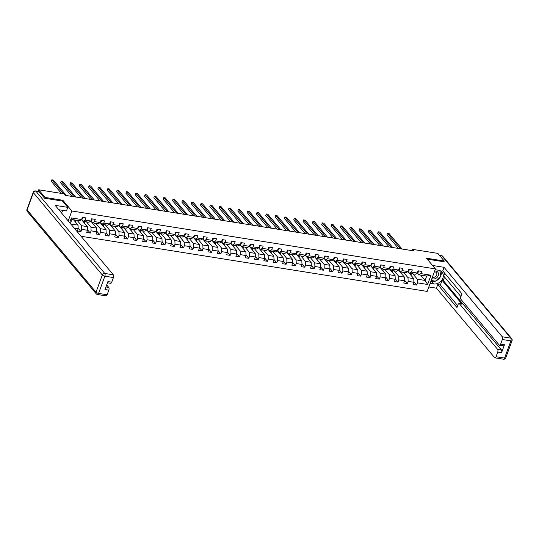 <?xml version="1.0" encoding="UTF-8"?>
<svg xmlns="http://www.w3.org/2000/svg" width="539" height="539" viewBox="0 0 539 539"><rect width="100%" height="100%" fill="white"/><g stroke="black" fill="none" stroke-linecap="round" stroke-linejoin="round"><path stroke-width="0.81" d="M81.045 236.264L427.178 291.41L435.411 268.914L71.849 210.985L68.21 220.936M420.629 275.085L425.109 280.435L426.706 276.056L418.938 274.816L420.851 273.61L421.666 271.387L418.075 270.814L417.267 273.037L411.526 272.121L412.342 269.904L408.751 269.332L407.942 271.548L402.202 270.639L403.017 268.415L399.426 267.843L398.617 270.066L392.877 269.15L393.692 266.933L390.101 266.36L389.293 268.577L383.552 267.667L384.368 265.444L380.777 264.871L379.968 267.095L374.228 266.178L375.036 263.962L371.452 263.389L370.643 265.606L364.903 264.696L365.711 262.473L362.127 261.9L361.312 264.123L355.578 263.207L356.387 260.991L352.802 260.418L351.987 262.634L346.254 261.725L347.062 259.502L343.478 258.929L342.663 261.152L336.929 260.236L337.737 258.019L334.153 257.447L333.338 259.663L327.604 258.754L328.413 256.53L324.828 255.958L324.013 258.181L318.273 257.265L319.088 255.048L315.504 254.475L314.688 256.692L308.948 255.782L309.763 253.559L306.179 252.986L305.364 255.21L299.623 254.293L300.439 252.077L296.854 251.504L296.039 253.721L290.299 252.804L291.114 250.588L287.523 250.015L286.714 252.239L280.974 251.322L281.789 249.099L278.198 248.533L277.39 250.75L271.649 249.833L272.464 247.617L268.873 247.044L268.065 249.267L262.325 248.351L263.14 246.128L259.549 245.562L258.74 247.778L253 246.862L253.808 244.645L250.224 244.073L249.416 246.296L243.675 245.38L244.484 243.156L240.899 242.59L240.084 244.807L234.35 243.891L235.159 241.674L231.575 241.101L230.759 243.325L225.026 242.409L225.834 240.185L222.25 239.619L221.435 241.836L215.701 240.92L216.51 238.703L212.925 238.13L212.11 240.347L206.376 239.437L207.185 237.214L203.601 236.648L202.785 238.865L197.045 237.948L197.86 235.732L194.276 235.159L193.461 237.376L187.72 236.466L188.535 234.243L184.951 233.67L184.136 235.893L178.396 234.977L179.211 232.76L175.626 232.188L174.811 234.404L169.071 233.495L169.886 231.271L166.295 230.699L165.486 232.922L159.746 232.006L160.561 229.789L156.97 229.216L156.162 231.433L150.421 230.524L151.237 228.3L147.646 227.727L146.837 229.951L141.097 229.035L141.912 226.818L138.321 226.245L137.512 228.462L131.772 227.552L132.581 225.329L128.996 224.756L128.188 226.98L122.447 226.063L123.256 223.847L119.671 223.274L118.863 225.491L113.123 224.581L113.931 222.358L110.347 221.785L109.532 224.008L103.798 223.092L104.606 220.875L101.022 220.303L100.207 222.519L94.473 221.61L95.282 219.386L91.697 218.814L90.882 221.037L85.149 220.121L85.957 217.904L82.373 217.332L81.557 219.548L71.397 217.931L69.666 222.668M420.851 273.61L431.018 275.227L427.629 284.471L417.469 282.854L416.66 285.07L413.864 281.735M74.267 228.172L78.175 228.792L77.367 231.015L80.951 231.581L81.766 229.365L87.5 230.281L86.691 232.498L90.276 233.07L91.091 230.847L96.825 231.763L96.016 233.987L99.6 234.553L100.416 232.336L106.149 233.252L105.341 235.469L108.925 236.042L109.74 233.825L115.474 234.734L114.666 236.958L118.25 237.524L119.065 235.307L124.805 236.223L123.99 238.44L127.575 239.013L128.39 236.796L134.13 237.706L133.315 239.929L136.899 240.502L137.714 238.278L143.455 239.195L142.64 241.411L146.224 241.984L147.039 239.767L152.78 240.677L151.964 242.9L155.555 243.473L156.364 241.25L162.104 242.166L161.289 244.383L164.88 244.955L165.689 242.739L171.429 243.648L170.614 245.872L174.205 246.444L175.013 244.221L180.754 245.137L179.938 247.354L183.529 247.927L184.338 245.71L190.078 246.619L189.27 248.843L192.854 249.416L193.663 247.192L199.403 248.108L198.595 250.325L202.179 250.898L202.987 248.681L208.728 249.591L207.919 251.814L211.504 252.387L212.319 250.163L218.052 251.08L217.244 253.296L220.828 253.869L221.644 251.652L227.377 252.562L226.569 254.785L230.153 255.358L230.968 253.135L236.702 254.051L235.893 256.268L239.478 256.84L240.293 254.624L246.033 255.533L245.218 257.757L248.802 258.329L249.618 256.106L255.358 257.022L254.543 259.239L258.127 259.811L258.942 257.595L264.683 258.511L263.867 260.728L267.452 261.3L268.267 259.077L274.007 259.993L273.192 262.217L276.783 262.783L277.592 260.566L283.332 261.482L282.517 263.699L286.108 264.272L286.916 262.048L292.657 262.965L291.842 265.188L295.433 265.754L296.241 263.537L301.981 264.454L301.166 266.67L304.757 267.243L305.566 265.02L311.306 265.936L310.491 268.159L314.082 268.725L314.891 266.509L320.631 267.425L319.822 269.641L323.407 270.214L324.215 267.991L329.956 268.907L329.147 271.13L332.731 271.696L333.547 269.48L339.28 270.396L338.472 272.613L342.056 273.185L342.871 270.969L348.605 271.878L347.796 274.102L351.381 274.668L352.196 272.451L357.93 273.367L357.121 275.584L360.706 276.157L361.521 273.94L367.254 274.85L366.446 277.073L370.03 277.646L370.845 275.422L376.586 276.339L375.771 278.555L379.355 279.128L380.17 276.911L385.911 277.821L385.095 280.044L388.68 280.617L389.495 278.393L395.235 279.31L394.42 281.526L398.004 282.099L398.82 279.882L404.56 280.792L403.745 283.015L407.336 283.588L408.144 281.365L413.885 282.281L413.069 284.498L416.66 285.07M62.564 201.141L62.881 200.279L45.067 197.442L38.66 189.789L64.067 193.838L65.347 195.367L413.73 250.878L412.45 249.348L411.991 250.595M417.267 273.037L415.353 274.243L409.613 273.334L407.996 271.4M407.868 271.595L413.75 278.623L408.01 277.706L403.536 272.363M409.613 273.334L411.526 272.121M413.885 282.281L413.75 278.623M408.144 281.365L408.01 277.706M407.942 271.548L406.029 272.761L400.288 271.845L398.671 269.918M398.543 270.113L404.425 277.14L398.685 276.224L394.204 270.874M400.288 271.845L402.202 270.639M404.56 280.792L404.425 277.14M398.82 279.882L398.685 276.224M398.617 270.066L396.704 271.272L390.964 270.362L389.347 268.429M389.219 268.624L395.1 275.651L389.36 274.735L384.88 269.392M390.964 270.362L392.877 269.15M395.235 279.31L395.1 275.651M389.495 278.393L389.36 274.735M389.293 268.577L387.373 269.79L381.639 268.873L380.022 266.946M379.887 267.142L385.776 274.169L380.035 273.253L375.555 267.903M381.639 268.873L383.552 267.667M385.911 277.821L385.776 274.169M380.17 276.911L380.035 273.253M379.968 267.095L378.048 268.301L372.314 267.391L370.697 265.457M370.562 265.653L376.451 272.68L370.711 271.764L366.23 266.421M372.314 267.391L374.228 266.178M376.586 276.339L376.451 272.68M370.845 275.422L370.711 271.764M370.643 265.606L368.723 266.818L362.99 265.902L361.373 263.969M361.238 264.171L367.12 271.198L361.386 270.282L356.906 264.932M362.99 265.902L364.903 264.696M367.254 274.85L367.12 271.198M361.521 273.94L361.386 270.282M361.312 264.123L359.398 265.329L353.658 264.413L352.048 262.486M351.913 262.682L357.795 269.709L352.061 268.793L347.581 263.45M353.658 264.413L355.578 263.207M357.93 273.367L357.795 269.709M352.196 272.451L352.061 268.793M351.987 262.634L350.074 263.847L344.333 262.931L342.716 260.997M342.588 261.199L348.47 268.227L342.737 267.31L338.256 261.961M344.333 262.931L346.254 261.725M348.605 271.878L348.47 268.227M342.871 270.969L342.737 267.31M342.663 261.152L340.749 262.358L335.009 261.442L333.392 259.515M333.264 259.71L339.146 266.738L333.412 265.821L328.931 260.478M335.009 261.442L336.929 260.236M339.28 270.396L339.146 266.738M333.547 269.48L333.412 265.821M333.338 259.663L331.424 260.876L325.684 259.96L324.067 258.026M323.939 258.228L329.821 265.249L324.08 264.339L319.607 258.989M325.684 259.96L327.604 258.754M329.956 268.907L329.821 265.249M324.215 267.991L324.08 264.339M324.013 258.181L322.1 259.387L316.359 258.471L314.742 256.544M314.614 256.739L320.496 263.766L314.756 262.85L310.282 257.507M316.359 258.471L318.273 257.265M320.631 267.425L320.496 263.766M314.891 266.509L314.756 262.85M314.688 256.692L312.775 257.905L307.035 256.988L305.418 255.055M305.29 255.257L311.171 262.277L305.431 261.368L300.957 256.018M307.035 256.988L308.948 255.782M311.306 265.936L311.171 262.277M305.566 265.02L305.431 261.368M305.364 255.21L303.45 256.416L297.71 255.499L296.093 253.573M295.965 253.768L301.847 260.795L296.106 259.879L291.633 254.536M297.71 255.499L299.623 254.293M301.981 264.454L301.847 260.795M296.241 263.537L296.106 259.879M296.039 253.721L294.126 254.934L288.385 254.017L286.768 252.084M286.64 252.286L292.522 259.306L286.782 258.397L282.308 253.047M288.385 254.017L290.299 252.804M292.657 262.965L292.522 259.306M286.916 262.048L286.782 258.397M286.714 252.239L284.801 253.445L279.061 252.528L277.444 250.601M277.315 250.797L283.197 257.824L277.457 256.908L272.977 251.565M279.061 252.528L280.974 251.322M283.332 261.482L283.197 257.824M277.592 260.566L277.457 256.908M277.39 250.75L275.476 251.962L269.736 251.046L268.119 249.112M267.991 249.314L273.873 256.335L268.132 255.425L263.652 250.076M269.736 251.046L271.649 249.833M274.007 259.993L273.873 256.335M268.267 259.077L268.132 255.425M268.065 249.267L266.145 250.473L260.411 249.557L258.794 247.63M258.659 247.825L264.548 254.853L258.808 253.936L254.327 248.594M260.411 249.557L262.325 248.351M264.683 258.511L264.548 254.853M258.942 257.595L258.808 253.936M258.74 247.778L256.82 248.984L251.086 248.075L249.469 246.141M249.335 246.343L255.223 253.364L249.483 252.454L245.002 247.105M251.086 248.075L253 246.862M255.358 257.022L255.223 253.364M249.618 256.106L249.483 252.454M249.416 246.296L247.495 247.502L241.762 246.586L240.145 244.659M240.01 244.854L245.899 251.881L240.158 250.965L235.678 245.616M241.762 246.586L243.675 245.38M246.033 255.533L245.899 251.881M240.293 254.624L240.158 250.965M240.084 244.807L238.171 246.013L232.437 245.104L230.82 243.17M230.685 243.372L236.567 250.392L230.833 249.483L226.353 244.133M232.437 245.104L234.35 243.891M236.702 254.051L236.567 250.392M230.968 253.135L230.833 249.483M230.759 243.325L228.846 244.531L223.106 243.615L221.495 241.688M221.361 241.883L227.242 248.91L221.509 247.994L217.028 242.644M223.106 243.615L225.026 242.409M227.377 252.562L227.242 248.91M221.644 251.652L221.509 247.994M221.435 241.836L219.521 243.042L213.781 242.132L212.164 240.199M212.036 240.401L217.918 247.421L212.184 246.512L207.704 241.162M213.781 242.132L215.701 240.92M218.052 251.08L217.918 247.421M212.319 250.163L212.184 246.512M212.11 240.347L210.197 241.56L204.456 240.643L202.839 238.716M202.711 238.912L208.593 245.939L202.853 245.023L198.379 239.673M204.456 240.643L206.376 239.437M208.728 249.591L208.593 245.939M202.987 248.681L202.853 245.023M202.785 238.865L200.872 240.071L195.131 239.161L193.514 237.227M193.386 237.423L199.268 244.45L193.528 243.534L189.054 238.191M195.131 239.161L197.045 237.948M199.403 248.108L199.268 244.45M193.663 247.192L193.528 243.534M193.461 237.376L191.547 238.588L185.807 237.672L184.19 235.745M184.062 235.941L189.944 242.968L184.203 242.051L179.73 236.702M185.807 237.672L187.72 236.466M190.078 246.619L189.944 242.968M184.338 245.71L184.203 242.051M184.136 235.893L182.222 237.099L176.482 236.19L174.865 234.256M174.737 234.452L180.619 241.479L174.879 240.562L170.405 235.22M176.482 236.19L178.396 234.977M180.754 245.137L180.619 241.479M175.013 244.221L174.879 240.562M174.811 234.404L172.898 235.617L167.157 234.701L165.54 232.774M165.412 232.969L171.294 239.996L165.554 239.08L161.08 233.731M167.157 234.701L169.071 233.495M171.429 243.648L171.294 239.996M165.689 242.739L165.554 239.08M165.486 232.922L163.573 234.128L157.833 233.219L156.216 231.285M156.088 231.48L161.969 238.507L156.229 237.591L151.755 232.248M157.833 233.219L159.746 232.006M162.104 242.166L161.969 238.507M156.364 241.25L156.229 237.591M156.162 231.433L154.248 232.646L148.508 231.73L146.891 229.803M146.763 229.998L152.645 237.025L146.904 236.109L142.424 230.759M148.508 231.73L150.421 230.524M152.78 240.677L152.645 237.025M147.039 239.767L146.904 236.109M146.837 229.951L144.924 231.157L139.183 230.247L137.566 228.314M137.438 228.509L143.32 235.536L137.58 234.62L133.099 229.277M139.183 230.247L141.097 229.035M143.455 239.195L143.32 235.536M137.714 238.278L137.58 234.62M137.512 228.462L135.592 229.675L129.859 228.758L128.242 226.825M128.107 227.027L133.995 234.054L128.255 233.138L123.775 227.788M129.859 228.758L131.772 227.552M134.13 237.706L133.995 234.054M128.39 236.796L128.255 233.138M128.188 226.98L126.267 228.186L120.534 227.269L118.917 225.342M118.782 225.538L124.671 232.565L118.93 231.649L114.45 226.306M120.534 227.269L122.447 226.063M124.805 236.223L124.671 232.565M119.065 235.307L118.93 231.649M118.863 225.491L116.943 226.703L111.209 225.787L109.592 223.853M109.457 224.056L115.339 231.083L109.606 230.166L105.125 224.817M111.209 225.787L113.123 224.581M115.474 234.734L115.339 231.083M109.74 233.825L109.606 230.166M109.532 224.008L107.618 225.214L101.878 224.298L100.267 222.371M100.133 222.567L106.015 229.594L100.281 228.677L95.801 223.335M101.878 224.298L103.798 223.092M106.149 233.252L106.015 229.594M100.416 232.336L100.281 228.677M100.207 222.519L98.293 223.732L92.553 222.816L90.936 220.882M90.808 221.084L96.69 228.105L90.956 227.195L86.476 221.846M92.553 222.816L94.473 221.61M96.825 231.763L96.69 228.105M91.091 230.847L90.956 227.195M90.882 221.037L88.969 222.243L83.228 221.327L81.611 219.4M81.483 219.595L87.365 226.623L81.632 225.706L77.151 220.363M83.228 221.327L85.149 220.121M87.5 230.281L87.365 226.623M81.766 229.365L81.632 225.706M81.557 219.548L79.644 220.761L71.876 219.521L71.397 217.931M73.567 219.791L78.04 225.134L70.757 223.975M78.175 228.792L78.04 225.134M45.067 197.442L44.771 198.264M38.66 189.789L38.094 191.338M443.961 261.86L444.257 261.044L437.857 253.391L412.45 249.348M444.257 261.044L426.443 258.201L435.411 268.914M62.881 200.279L71.849 210.985M71.876 219.521L70.4 223.55M418.938 274.816L417.321 272.889M412.861 273.846L417.334 279.195L425.109 280.435L427.629 284.471M426.706 276.056L431.018 275.227M417.469 282.854L417.334 279.195M75.177 221.711L75.75 220.134M80.951 231.581L78.155 228.246M81.921 220.121L82.265 220.175M84.502 223.2L85.074 221.623M90.276 233.07L87.48 229.735M91.246 221.603L91.59 221.657M93.826 224.682L94.399 223.112M99.6 234.553L96.804 231.218M100.571 223.092L100.914 223.146M103.151 226.171L103.724 224.595M108.925 236.042L106.129 232.707M109.895 224.574L110.239 224.628M112.476 227.653L113.049 226.084M118.25 237.524L115.454 234.189M119.22 226.063L119.564 226.117M121.801 229.142L122.373 227.566M127.575 239.013L124.785 235.678M128.545 227.546L128.888 227.599M131.125 230.625L131.705 229.055M136.899 240.502L134.11 237.16M137.869 229.035L138.213 229.088M140.45 232.114L141.029 230.537M146.224 241.984L143.435 238.649M147.194 230.517L147.538 230.571M149.775 233.596L150.354 232.026M155.555 243.473L152.759 240.131M156.519 232.006L156.862 232.06M159.099 235.085L159.679 233.508M164.88 244.955L162.084 241.62M165.85 233.488L166.187 233.542M168.424 236.567L169.003 234.997M174.205 246.444L171.409 243.102M175.175 234.977L175.512 235.031M177.749 238.056L178.328 236.48M183.529 247.927L180.733 244.591M184.5 236.459L184.837 236.513M187.073 239.538L187.653 237.968M192.854 249.416L190.058 246.074M193.824 237.948L194.161 238.002M196.405 241.027L196.978 239.451M202.179 250.898L199.383 247.563M203.149 239.431L203.486 239.484M205.73 242.51L206.302 240.94M211.504 252.387L208.708 249.045M212.474 240.92L212.817 240.973M215.054 243.999L215.627 242.422M220.828 253.869L218.032 250.534M221.798 242.402L222.142 242.456M224.379 245.488L224.952 243.911M230.153 255.358L227.357 252.016M231.123 243.891L231.467 243.945M233.704 246.97L234.276 245.393M239.478 256.84L236.682 253.505M240.448 245.373L240.792 245.427M243.028 248.459L243.601 246.882M248.802 258.329L246.013 254.987M249.773 246.862L250.116 246.916M252.353 249.941L252.932 248.364M258.127 259.811L255.338 256.476M259.097 248.344L259.441 248.405M261.678 251.43L262.257 249.853M267.452 261.3L264.662 257.959M268.422 249.833L268.766 249.887M271.002 252.912L271.582 251.336M276.783 262.783L273.987 259.448M277.747 251.322L278.09 251.376M280.327 254.401L280.907 252.825M286.108 264.272L283.312 260.937M287.071 252.804L287.415 252.858M289.652 255.884L290.231 254.307M295.433 265.754L292.637 262.419M296.403 254.293L296.74 254.347M298.977 257.373L299.556 255.796M304.757 267.243L301.961 263.908M305.728 255.776L306.064 255.83M308.301 258.855L308.881 257.285M314.082 268.725L311.286 265.39M315.052 257.265L315.389 257.319M317.633 260.344L318.205 258.767M323.407 270.214L320.611 266.879M324.377 258.747L324.714 258.801M326.957 261.826L327.53 260.256M332.731 271.696L329.935 268.361M333.702 260.236L334.045 260.29M336.282 263.315L336.855 261.738M342.056 273.185L339.26 269.85M343.026 261.718L343.37 261.772M345.607 264.797L346.179 263.227M351.381 274.668L348.585 271.333M352.351 263.207L352.695 263.261M354.931 266.286L355.504 264.71M360.706 276.157L357.909 272.822M361.676 264.689L362.019 264.743M364.256 267.768L364.829 266.199M370.03 277.646L367.234 274.304M371 266.178L371.344 266.232M373.581 269.257L374.154 267.681M379.355 279.128L376.566 275.793M380.325 267.661L380.669 267.715M382.906 270.74L383.485 269.17M388.68 280.617L385.89 277.275M389.65 269.15L389.993 269.204M392.23 272.229L392.81 270.652M398.004 282.099L395.215 278.764M398.975 270.632L399.318 270.686M401.555 273.711L402.134 272.141M407.336 283.588L404.54 280.246M408.299 272.121L408.643 272.175M410.88 275.2L411.459 273.623M82.608 217.365L82.716 218.322A1.819 0.862 99.1 0 1 81.928 219.272L81.638 219.339M63.535 193.75L51.845 179.797L53.341 180.033L66.31 195.522M61.426 193.42L51.286 181.313L51.845 179.797L51.286 181.313M59.122 209.779L59.196 210.17M431.874 278.589A4.467 3.638 140.1 0 0 437.358 277.107A4.467 3.638 140.1 0 0 437.553 271.865A4.467 3.638 140.1 0 0 434.643 271.009M432.413 277.12A3.059 2.493 140.1 0 0 436.044 276.15A3.059 2.493 140.1 0 0 436.401 272.653A3.059 2.493 140.1 0 0 436.246 272.485A3.059 2.493 140.1 0 0 434.326 271.892M440.767 275.732L439.811 270.551L440.814 276.008L435.505 281.176L431.18 280.489M58.832 209.732L66.459 210.951L67.773 207.36L55.16 205.352L113.325 274.809A2.062 0.977 99.1 0 1 113.426 277.551L111.735 282.173A2.062 0.977 99.1 0 1 110.643 283.292L107.463 282.786M61.655 213.107L62.672 210.345M39.078 191.655L35.85 191.143A2.062 0.977 -80.9 0 0 35.507 190.927L38.734 191.439A2.062 0.977 99.1 0 1 39.078 191.655L44.589 198.231L62.524 201.087L67.773 207.36M105.934 286.957L108.716 287.395A2.062 0.977 99.1 0 1 108.817 290.137L107.126 294.759A2.062 0.977 99.1 0 1 106.035 295.877L97.485 294.516A2.062 0.977 -80.9 0 0 98.576 293.398L107.126 294.759M111.735 282.173L107.908 281.567L104.99 289.531L108.817 290.137M108.716 287.395L106.668 284.949M435.128 269.689L438.631 270.248A7.735 6.3 140.1 0 1 442.061 272.121A7.735 6.3 140.1 0 1 441.778 280.186A7.735 6.3 140.1 0 1 433.625 283.932L430.122 283.373M428.808 286.957L436.435 288.176L437.749 284.585L456.964 307.533L458.015 304.676A2.062 0.977 -80.9 0 1 459.107 303.558A2.062 0.977 -80.9 0 1 459.45 303.774L497.625 349.36L501.452 349.973A2.062 0.977 99.1 0 1 501.553 352.715L504.47 344.744A2.062 0.977 99.1 0 1 503.372 345.863L499.552 345.256A2.062 0.977 -80.9 0 0 500.643 344.138L502.335 339.516A2.062 0.977 -80.9 0 0 502.233 336.774L510.783 338.135L441.859 255.83L439.588 255.466M444.554 277.059L443.287 280.516L442.095 280.32L440.383 285.003L437.749 284.585M444.695 273.219L443.671 276.008L460.953 296.639M499.552 345.256A2.062 0.977 -80.9 0 1 499.208 345.041L461.027 299.455A2.062 0.977 -80.9 0 1 460.926 296.713L461.977 293.856L442.755 270.901L444.069 267.317L502.233 336.774M432.541 265.478L444.069 267.317M436.435 288.176L494.6 357.633A2.062 0.977 -80.9 0 0 494.943 357.842A2.062 0.977 -80.9 0 0 496.035 356.724L497.726 352.102A2.062 0.977 -80.9 0 0 497.625 349.36M444.008 261.732L427.286 259.205M442.095 280.32L462.078 304.191L459.45 303.774M443.287 280.516L501.452 349.973M440.383 285.003L457.658 305.64M459.107 303.558L461.734 303.976A2.062 0.977 99.1 0 1 462.078 304.191M430.85 281.392L431.604 281.513A7.735 6.3 140.1 0 0 435.276 281.142M435.721 280.974A7.735 6.3 140.1 0 0 440.666 276.15M440.787 275.853A7.735 6.3 140.1 0 0 440.855 271.077M91.933 218.854L92.048 219.804A1.819 0.862 99.1 0 1 91.259 220.754L90.963 220.822M74.139 196.769L61.17 181.279L62.665 181.515L75.635 197.004M72.031 196.432L60.617 182.802L61.17 181.279L60.617 182.802M101.258 220.336L101.372 221.293A1.819 0.862 99.1 0 1 100.584 222.243L100.288 222.311M83.464 198.258L70.494 182.768L71.99 183.004L84.96 198.493M81.355 197.921L69.942 184.284L70.494 182.768L69.942 184.284M110.583 221.825L110.697 222.775A1.819 0.862 99.1 0 1 109.909 223.725L109.612 223.793M92.789 199.74L79.819 184.25L81.315 184.486L94.285 199.976M90.68 199.403L79.267 185.773L79.819 184.25L79.267 185.773M119.907 223.308L120.022 224.264A1.819 0.862 99.1 0 1 119.234 225.214L118.937 225.282M102.12 201.229L89.144 185.739L90.64 185.975L103.609 201.465M100.005 200.892L88.591 187.255L89.144 185.739L88.591 187.255M129.232 224.797L129.347 225.747A1.819 0.862 99.1 0 1 128.558 226.697L128.262 226.771M111.445 202.711L98.469 187.222L99.964 187.457L112.934 202.947M109.329 202.374L97.916 188.744L98.469 187.222L97.916 188.744M138.557 226.279L138.671 227.236A1.819 0.862 99.1 0 1 137.883 228.186L137.586 228.253M120.77 204.2L107.8 188.711L109.289 188.946L122.259 204.436M118.654 203.863L107.241 190.227L107.8 188.711L107.241 190.227M147.888 227.768L147.996 228.718A1.819 0.862 99.1 0 1 147.208 229.668L146.911 229.742M130.094 205.682L117.125 190.193L118.614 190.435L131.59 205.925M127.979 205.346L116.565 191.716L117.125 190.193L116.565 191.716M157.213 229.257L157.321 230.207A1.819 0.862 99.1 0 1 156.532 231.157L156.236 231.224M139.419 207.171L126.449 191.682L127.938 191.918L140.915 207.407M137.304 206.835L125.89 193.198L126.449 191.682L125.89 193.198M166.538 230.739L166.645 231.689A1.819 0.862 99.1 0 1 165.857 232.639L165.561 232.713M148.744 208.654L135.774 193.164L137.27 193.407L150.24 208.896M146.635 208.317L135.215 194.687L135.774 193.164L135.215 194.687M175.862 232.228L175.97 233.178A1.819 0.862 99.1 0 1 175.182 234.128L174.885 234.196M158.068 210.143L145.099 194.653L146.595 194.889L159.564 210.378M155.96 209.806L144.54 196.169L145.099 194.653L144.54 196.169M185.187 233.71L185.295 234.66A1.819 0.862 99.1 0 1 184.506 235.617L184.21 235.684M167.393 211.625L154.423 196.135L155.919 196.378L168.889 211.867M165.284 211.288L153.864 197.658L154.423 196.135L153.864 197.658M194.512 235.199L194.619 236.149A1.819 0.862 99.1 0 1 193.831 237.099L193.541 237.167M176.718 213.114L163.748 197.624L165.244 197.86L178.214 213.35M174.609 212.777L163.189 199.14L163.748 197.624L163.189 199.14M203.836 236.682L203.944 237.632A1.819 0.862 99.1 0 1 203.156 238.588L202.866 238.656M186.043 214.596L173.073 199.107L174.569 199.349L187.538 214.839M183.934 214.259L172.514 200.629L173.073 199.107L172.514 200.629M213.161 238.171L213.276 239.121A1.819 0.862 99.1 0 1 212.487 240.071L212.191 240.138M195.367 216.085L182.398 200.596L183.893 200.831L196.863 216.321M193.258 215.748L181.845 202.112L182.398 200.596L181.845 202.112M222.486 239.653L222.6 240.603A1.819 0.862 99.1 0 1 221.812 241.56L221.516 241.627M204.692 217.567L191.722 202.078L193.218 202.32L206.188 217.81M202.583 217.23L191.17 203.601L191.722 202.078L191.17 203.601M231.81 241.142L231.925 242.092A1.819 0.862 99.1 0 1 231.137 243.042L230.84 243.109M214.017 219.056L201.047 203.567L202.543 203.803L215.512 219.292M211.908 218.719L200.495 205.089L201.047 203.567L200.495 205.089M241.135 242.624L241.243 243.547A1.819 0.862 99.1 0 1 240.461 244.531L240.165 244.598M223.348 220.539L210.372 205.049L211.867 205.292L224.837 220.781M221.233 220.202L209.819 206.572L210.372 205.049L209.819 206.572M250.46 244.113L250.574 245.063A1.819 0.862 99.1 0 1 249.786 246.013L249.49 246.08M232.673 222.028L219.696 206.538L221.192 206.774L234.162 222.263M230.557 221.691L219.144 208.061L219.696 206.538L219.144 208.061M259.785 245.595L259.899 246.552A1.819 0.862 99.1 0 1 259.111 247.502L258.814 247.569M241.998 223.51L229.021 208.02L230.517 208.263L243.487 223.752M239.882 223.18L228.469 209.543L229.021 208.02L228.469 209.543M269.116 247.084L269.224 248.034A1.819 0.862 99.1 0 1 268.435 248.984L268.139 249.052M251.322 224.999L238.353 209.509L239.842 209.745L252.818 225.235M249.207 224.662L237.793 211.032L238.353 209.509L237.793 211.032M278.441 248.567L278.548 249.523A1.819 0.862 99.1 0 1 277.76 250.473L277.464 250.541M260.647 226.481L247.677 210.992L249.166 211.234L262.143 226.724M258.531 226.151L247.118 212.514L247.677 210.992L247.118 212.514M287.765 250.056L287.873 251.006A1.819 0.862 99.1 0 1 287.085 251.956L286.788 252.023M269.972 227.97L257.002 212.481L258.498 212.716L271.467 228.206M267.863 227.633L256.443 214.003L257.002 212.481L256.443 214.003M297.09 251.538L297.198 252.495A1.819 0.862 99.1 0 1 296.41 253.445L296.113 253.512M279.296 229.459L266.327 213.97L267.822 214.205L280.792 229.695M277.187 229.122L265.767 215.485L266.327 213.97L265.767 215.485M306.415 253.027L306.523 253.977A1.819 0.862 99.1 0 1 305.734 254.927L305.438 254.994M288.621 230.941L275.651 215.452L277.147 215.688L290.117 231.177M286.512 230.604L275.092 216.974L275.651 215.452L275.092 216.974M315.739 254.509L315.847 255.466A1.819 0.862 99.1 0 1 315.059 256.416L314.769 256.483M297.946 232.43L284.976 216.941L286.472 217.177L299.441 232.666M295.837 232.093L284.417 218.457L284.976 216.941L284.417 218.457M325.064 255.998L325.172 256.948A1.819 0.862 99.1 0 1 324.384 257.898L324.094 257.965M307.27 233.913L294.301 218.423L295.796 218.659L308.766 234.148M305.162 233.576L293.742 219.946L294.301 218.423L293.742 219.946M334.389 257.48L334.497 258.437A1.819 0.862 99.1 0 1 333.708 259.387L333.419 259.454M316.595 235.402L303.625 219.912L305.121 220.148L318.091 235.637M314.486 235.065L303.073 221.428L303.625 219.912L303.073 221.428M343.714 258.969L343.828 259.919A1.819 0.862 99.1 0 1 343.04 260.869L342.743 260.943M325.92 236.884L312.95 221.394L314.446 221.63L327.416 237.12M323.811 236.547L312.398 222.917L312.95 221.394L312.398 222.917M353.038 260.452L353.153 261.408A1.819 0.862 99.1 0 1 352.365 262.358L352.068 262.426M335.245 238.373L322.275 222.883L323.771 223.119L336.74 238.609M333.136 238.036L321.722 224.399L322.275 222.883L321.722 224.399M362.363 261.941L362.477 262.891A1.819 0.862 99.1 0 1 361.689 263.841L361.393 263.915M344.569 239.855L331.6 224.365L333.095 224.608L346.065 240.098M342.46 239.518L331.047 225.888L331.6 224.365L331.047 225.888M371.688 263.43L371.802 264.379A1.819 0.862 99.1 0 1 371.014 265.329L370.717 265.397M353.901 241.344L340.924 225.854L342.42 226.09L355.39 241.58M351.785 241.007L340.372 227.37L340.924 225.854L340.372 227.37M381.012 264.912L381.127 265.862A1.819 0.862 99.1 0 1 380.339 266.812L380.042 266.886M363.225 242.826L350.249 227.337L351.745 227.579L364.714 243.069M361.11 242.489L349.696 228.859L350.249 227.337L349.696 228.859M390.344 266.401L390.452 267.351A1.819 0.862 99.1 0 1 389.663 268.301L389.367 268.368M372.55 244.315L359.58 228.826L361.069 229.062L374.046 244.551M370.434 243.978L359.021 230.342L359.58 228.826L359.021 230.342M399.668 267.883L399.776 268.833A1.819 0.862 99.1 0 1 398.988 269.79L398.692 269.857M381.875 245.797L368.905 230.308L370.394 230.551L383.37 246.04M379.759 245.461L368.346 231.831L368.905 230.308L368.346 231.831M408.993 269.372L409.101 270.322A1.819 0.862 99.1 0 1 408.313 271.272L408.016 271.339M391.199 247.286L378.23 231.797L379.719 232.033L392.695 247.522M389.091 246.95L377.671 233.313L378.23 231.797L377.671 233.313M418.318 270.854L418.426 271.777A1.819 0.862 99.1 0 1 417.637 272.761L417.341 272.828M400.524 248.769L387.554 233.279L389.05 233.522L402.02 249.011M398.415 248.432L386.995 234.802L387.554 233.279L386.995 234.802M82.716 218.288L82.056 218.18M35.507 190.927A2.062 2.062 0 0 0 33.25 192.255A2.062 0.694 -159.9 0 0 33.391 192.679A2.062 1.678 -39.9 0 1 35.85 191.143L104.775 273.448A2.062 1.678 -39.9 0 0 102.316 274.984L33.391 192.679L27.091 209.887L96.016 292.199L102.316 274.984A2.062 0.694 20.1 0 0 104.876 276.19L98.576 293.398A2.062 0.694 -159.9 0 1 96.016 292.199A2.062 1.678 -39.9 0 0 96.232 293.809A2.062 2.062 0 0 0 97.485 294.516M113.426 277.551L104.876 276.19A2.062 0.977 -80.9 0 0 104.775 273.448L113.325 274.809M27.307 211.497A2.062 1.678 -39.9 0 1 27.091 209.887A2.062 0.694 20.1 0 1 26.95 209.462A2.062 2.062 0 0 0 27.307 211.497L96.232 293.809M500.643 344.138L504.47 344.744M501.553 352.715L497.726 352.102M496.035 356.724L504.585 358.085L510.884 340.877L502.335 339.516M431.604 281.513L433.625 283.932M504.585 358.085A2.062 0.977 99.1 0 1 503.493 359.203A2.062 2.062 0 0 0 505.75 357.876A2.062 0.694 -159.9 0 1 504.585 358.085M510.884 340.877A2.062 0.694 20.1 0 0 512.05 340.668A2.062 2.062 0 0 0 511.693 338.633A2.062 1.678 -39.9 0 0 510.783 338.135A2.062 0.977 99.1 0 1 510.884 340.877M439.44 255.284L441.515 255.614A2.062 0.977 99.1 0 1 441.859 255.83A2.062 1.678 -39.9 0 1 442.768 256.328L511.693 338.633M92.041 219.771L91.387 219.669M101.366 221.259L100.712 221.152M110.69 222.742L110.037 222.641M120.015 224.231L119.362 224.123M129.34 225.713L128.686 225.612M138.664 227.202L138.011 227.094M147.989 228.684L147.336 228.583M157.321 230.173L156.66 230.065M166.645 231.655L165.985 231.554M175.97 233.144L175.31 233.037M185.295 234.633L184.634 234.526M194.619 236.116L193.959 236.015M203.944 237.605L203.284 237.497M213.269 239.087L212.615 238.986M222.594 240.576L221.94 240.468M231.918 242.058L231.265 241.957M241.243 243.547L240.589 243.439M250.568 245.029L249.914 244.928M259.892 246.518L259.239 246.411M269.217 248.001L268.563 247.9M278.542 249.49L277.888 249.382M287.873 250.972L287.213 250.871M297.198 252.461L296.538 252.353M306.523 253.943L305.862 253.842M315.847 255.432L315.187 255.324M325.172 256.914L324.512 256.813M334.497 258.403L333.843 258.296M343.821 259.886L343.168 259.785M353.146 261.375L352.493 261.267M362.471 262.857L361.817 262.756M371.795 264.346L371.142 264.238M381.12 265.828L380.467 265.727M390.445 267.317L389.791 267.209M399.77 268.799L399.116 268.698M409.101 270.288L408.441 270.18M418.426 271.777L417.765 271.669M33.25 192.255L26.95 209.462M494.943 357.842L503.493 359.203M505.75 357.876L512.05 340.668M442.768 256.328A2.062 2.062 0 0 0 441.515 255.614"/></g></svg>
